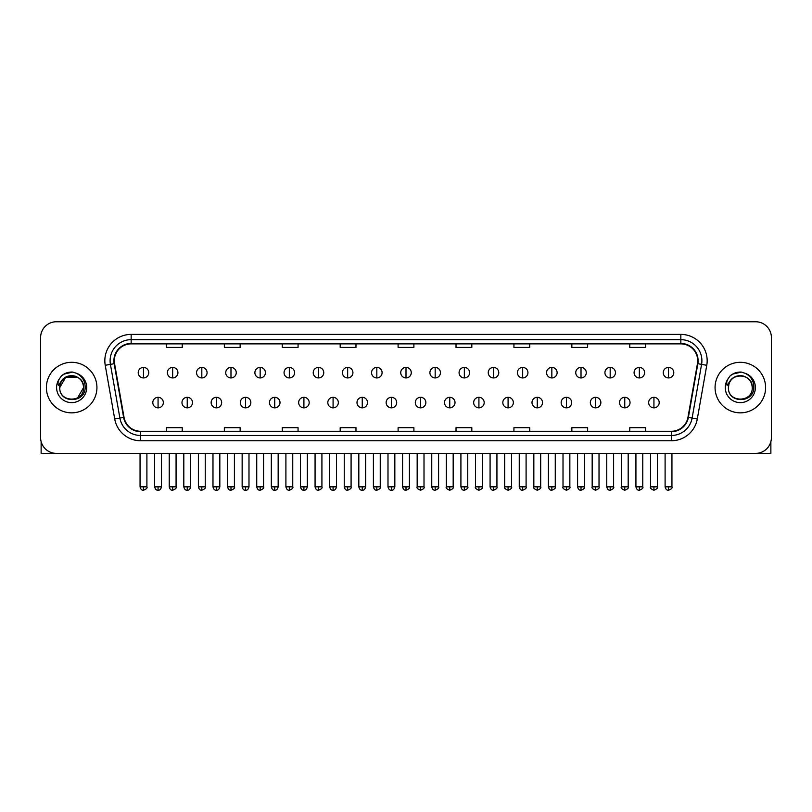 <?xml version="1.0" encoding="UTF-8"?>
<svg xmlns="http://www.w3.org/2000/svg" width="812" height="812" viewBox="0 0 812 812"><rect width="100%" height="100%" fill="white"/><g stroke="black" fill="none" stroke-linecap="round" stroke-linejoin="round"><path stroke-width="1.22" d="M46.396 387.568A25.273 25.273 0 0 0 71.669 412.841A25.273 25.273 0 0 0 96.932 387.568A25.273 25.273 0 0 0 71.669 362.304A25.273 25.273 0 0 0 46.396 387.568A25.273 25.273 0 0 0 71.669 412.841A25.273 25.273 0 0 0 96.932 387.568A25.273 25.273 0 0 0 71.669 362.304A25.273 25.273 0 0 0 46.396 387.568M715.067 387.568A25.273 25.273 0 0 0 740.331 412.841A25.273 25.273 0 0 0 765.604 387.568A25.273 25.273 0 0 0 740.331 362.304A25.273 25.273 0 0 0 715.067 387.568A25.273 25.273 0 0 0 740.331 412.841A25.273 25.273 0 0 0 765.604 387.568A25.273 25.273 0 0 0 740.331 362.304A25.273 25.273 0 0 0 715.067 387.568M114.309 360.721A16.849 16.849 0 0 1 131.158 343.872L680.842 343.872A16.849 16.849 0 0 1 697.437 363.644L687.967 417.348A16.849 16.849 0 0 1 671.372 431.273L140.628 431.273A16.849 16.849 0 0 1 124.033 417.348L114.563 363.644A16.849 16.849 0 0 1 114.309 360.721M113.893 360.721A17.265 17.265 0 0 0 114.157 363.715L123.627 417.419A17.265 17.265 0 0 0 140.628 431.69L671.372 431.69A17.265 17.265 0 0 0 688.373 417.419L697.843 363.715A17.265 17.265 0 0 0 680.842 343.446L131.158 343.446A17.265 17.265 0 0 0 113.893 360.721M105.235 365.288A26.329 26.329 0 0 1 131.158 334.392L680.842 334.392A26.329 26.329 0 0 1 706.765 365.288L697.295 418.992A26.329 26.329 0 0 1 671.372 440.754L140.628 440.754A26.329 26.329 0 0 1 114.705 418.992L105.235 365.288L110.422 364.375A21.061 21.061 0 0 1 131.158 339.66L680.842 339.66A21.061 21.061 0 0 1 701.578 364.375L692.108 418.078A21.061 21.061 0 0 1 671.372 435.486L140.628 435.486A21.061 21.061 0 0 1 119.892 418.078L110.422 364.375A21.061 21.061 0 0 1 110.097 360.721M771.4 337.548A15.793 15.793 0 0 0 755.607 321.755L56.393 321.755A15.793 15.793 0 0 0 40.6 337.548L40.6 437.587A15.793 15.793 0 0 0 56.393 453.39L755.607 453.39A15.793 15.793 0 0 0 771.4 437.587L771.4 337.548L771.4 437.587M688.373 417.419L692.108 418.078L701.578 364.375L706.765 365.288M398.103 343.872L398.103 347.434L413.897 347.434L413.897 343.872M340.187 343.872L340.187 347.434L355.981 347.434L355.981 343.872M282.272 343.872L282.272 347.434L298.065 347.434L298.065 343.872M224.356 343.872L224.356 347.434L240.149 347.434L240.149 343.872M166.44 343.872L166.44 347.434L182.233 347.434L182.233 343.872M456.019 343.872L456.019 347.434L471.813 347.434L471.813 343.872M513.935 343.872L513.935 347.434L529.728 347.434L529.728 343.872M571.851 343.872L571.851 347.434L587.644 347.434L587.644 343.872M629.767 343.872L629.767 347.434L645.56 347.434L645.56 343.872M413.897 431.273L413.897 427.711L398.103 427.711L398.103 431.273M355.981 431.273L355.981 427.711L340.187 427.711L340.187 431.273M298.065 431.273L298.065 427.711L282.272 427.711L282.272 431.273M240.149 431.273L240.149 427.711L224.356 427.711L224.356 431.273M182.233 431.273L182.233 427.711L166.44 427.711L166.44 431.273M471.813 431.273L471.813 427.711L456.019 427.711L456.019 431.273M529.728 431.273L529.728 427.711L513.935 427.711L513.935 431.273M587.644 431.273L587.644 427.711L571.851 427.711L571.851 431.273M645.56 431.273L645.56 427.711L629.767 427.711L629.767 431.273M40.6 337.548L40.6 437.587M755.607 321.755L56.393 321.755M56.393 453.39L755.607 453.39M143.48 367.41A5.268 5.268 0 0 0 138.213 372.667A5.268 5.268 0 0 0 143.48 377.935A5.268 5.268 0 0 0 148.748 372.667A5.268 5.268 0 0 0 143.48 367.41L143.48 377.935A5.268 5.268 0 0 0 148.748 372.667A5.268 5.268 0 0 0 143.48 367.41M158.066 397.312A5.268 5.268 0 0 0 152.798 402.579A5.268 5.268 0 0 0 158.066 407.847A5.268 5.268 0 0 0 163.334 402.579A5.268 5.268 0 0 0 158.066 397.312L158.066 407.847A5.268 5.268 0 0 0 163.334 402.579A5.268 5.268 0 0 0 158.066 397.312M172.651 367.41A5.268 5.268 0 0 0 167.384 372.667A5.268 5.268 0 0 0 172.651 377.935A5.268 5.268 0 0 0 177.919 372.667A5.268 5.268 0 0 0 172.651 367.41L172.651 377.935A5.268 5.268 0 0 0 177.919 372.667A5.268 5.268 0 0 0 172.651 367.41M201.823 367.41A5.268 5.268 0 0 0 196.555 372.667A5.268 5.268 0 0 0 201.823 377.935A5.268 5.268 0 0 0 207.08 372.667A5.268 5.268 0 0 0 201.823 367.41L201.823 377.935A5.268 5.268 0 0 0 207.08 372.667A5.268 5.268 0 0 0 201.823 367.41M230.984 367.41A5.268 5.268 0 0 0 225.726 372.667A5.268 5.268 0 0 0 230.984 377.935A5.268 5.268 0 0 0 236.251 372.667A5.268 5.268 0 0 0 230.984 367.41L230.984 377.935A5.268 5.268 0 0 0 236.251 372.667A5.268 5.268 0 0 0 230.984 367.41M260.155 367.41A5.268 5.268 0 0 0 254.887 372.667A5.268 5.268 0 0 0 260.155 377.935A5.268 5.268 0 0 0 265.422 372.667A5.268 5.268 0 0 0 260.155 367.41L260.155 377.935A5.268 5.268 0 0 0 265.422 372.667A5.268 5.268 0 0 0 260.155 367.41M187.237 397.312A5.268 5.268 0 0 0 181.969 402.579A5.268 5.268 0 0 0 187.237 407.847A5.268 5.268 0 0 0 192.495 402.579A5.268 5.268 0 0 0 187.237 397.312L187.237 407.847A5.268 5.268 0 0 0 192.495 402.579A5.268 5.268 0 0 0 187.237 397.312M216.398 397.312A5.268 5.268 0 0 0 211.14 402.579A5.268 5.268 0 0 0 216.398 407.847A5.268 5.268 0 0 0 221.666 402.579A5.268 5.268 0 0 0 216.398 397.312L216.398 407.847A5.268 5.268 0 0 0 221.666 402.579A5.268 5.268 0 0 0 216.398 397.312M245.569 397.312A5.268 5.268 0 0 0 240.311 402.579A5.268 5.268 0 0 0 245.569 407.847A5.268 5.268 0 0 0 250.837 402.579A5.268 5.268 0 0 0 245.569 397.312L245.569 407.847A5.268 5.268 0 0 0 250.837 402.579A5.268 5.268 0 0 0 245.569 397.312M60.311 383.995L59.743 387.568C59.093 403.737 85.24 403.442 85.159 387.568C85.209 381.011 82.276 376.24 76.369 373.266L72.806 372.089C68.512 371.835 64.737 373.104 61.458 375.875L59.306 378.95C58.007 381.163 57.713 383.305 58.454 385.375L62.291 379.691C65.853 376.118 70.106 374.941 75.039 376.159A11.906 11.906 0 0 0 60.311 383.995M75.039 376.159C80.358 378.047 83.2 381.853 83.565 387.568C84.296 402.925 59.032 402.925 59.763 387.568C59.032 372.221 84.296 372.221 83.565 387.568L77.617 397.88M59.763 387.568L65.711 377.265L77.617 377.265M61.905 375.509L66.005 373.124M67.02 372.759L71.436 372.048M72.715 372.089L63.904 374.129L61.489 375.844L63.904 374.129L71.781 372.048L63.904 374.129L61.489 375.844L63.904 374.129L71.781 372.048M728.983 383.995L728.415 387.568C727.765 403.737 753.912 403.442 753.83 387.568C753.881 381.011 750.948 376.24 745.04 373.266L741.478 372.089C737.184 371.835 733.409 373.104 730.13 375.875L727.978 378.95C726.679 381.163 726.385 383.305 727.126 385.375L730.962 379.691C734.525 376.118 738.778 374.941 743.711 376.159A11.906 11.906 0 0 0 728.983 383.995L728.435 387.568C727.704 372.221 752.968 372.221 752.237 387.568C752.968 402.925 727.704 402.925 728.435 387.568M743.711 376.159L743.711 376.159C749.029 378.047 751.871 381.853 752.237 387.568M730.577 375.509L734.677 373.124M735.692 372.759L740.108 372.048M741.386 372.089L732.576 374.129L730.161 375.844L732.576 374.129L740.453 372.048L732.576 374.129L730.161 375.844L732.576 374.129L740.453 372.048M41.128 441.637L41.128 453.39L102.2 453.39M770.872 441.637L770.872 453.39L709.8 453.39M289.326 367.41A5.268 5.268 0 0 0 284.058 372.667A5.268 5.268 0 0 0 289.326 377.935A5.268 5.268 0 0 0 294.594 372.667A5.268 5.268 0 0 0 289.326 367.41L289.326 377.935A5.268 5.268 0 0 0 294.594 372.667A5.268 5.268 0 0 0 289.326 367.41M318.497 367.41A5.268 5.268 0 0 0 313.229 372.667A5.268 5.268 0 0 0 318.497 377.935A5.268 5.268 0 0 0 323.755 372.667A5.268 5.268 0 0 0 318.497 367.41L318.497 377.935A5.268 5.268 0 0 0 323.755 372.667A5.268 5.268 0 0 0 318.497 367.41M347.658 367.41A5.268 5.268 0 0 0 342.4 372.667A5.268 5.268 0 0 0 347.658 377.935A5.268 5.268 0 0 0 352.926 372.667A5.268 5.268 0 0 0 347.658 367.41L347.658 377.935A5.268 5.268 0 0 0 352.926 372.667A5.268 5.268 0 0 0 347.658 367.41M274.74 397.312A5.268 5.268 0 0 0 269.472 402.579A5.268 5.268 0 0 0 274.74 407.847A5.268 5.268 0 0 0 280.008 402.579A5.268 5.268 0 0 0 274.74 397.312L274.74 407.847A5.268 5.268 0 0 0 280.008 402.579A5.268 5.268 0 0 0 274.74 397.312M303.911 397.312A5.268 5.268 0 0 0 298.643 402.579A5.268 5.268 0 0 0 303.911 407.847A5.268 5.268 0 0 0 309.179 402.579A5.268 5.268 0 0 0 303.911 397.312L303.911 407.847A5.268 5.268 0 0 0 309.179 402.579A5.268 5.268 0 0 0 303.911 397.312M333.082 397.312A5.268 5.268 0 0 0 327.815 402.579A5.268 5.268 0 0 0 333.082 407.847A5.268 5.268 0 0 0 338.34 402.579A5.268 5.268 0 0 0 333.082 397.312L333.082 407.847A5.268 5.268 0 0 0 338.34 402.579A5.268 5.268 0 0 0 333.082 397.312M376.829 367.41A5.268 5.268 0 0 0 371.561 372.667A5.268 5.268 0 0 0 376.829 377.935A5.268 5.268 0 0 0 382.097 372.667A5.268 5.268 0 0 0 376.829 367.41L376.829 377.935A5.268 5.268 0 0 0 382.097 372.667A5.268 5.268 0 0 0 376.829 367.41M406 367.41A5.268 5.268 0 0 0 400.732 372.667A5.268 5.268 0 0 0 406 377.935A5.268 5.268 0 0 0 411.268 372.667A5.268 5.268 0 0 0 406 367.41L406 377.935A5.268 5.268 0 0 0 411.268 372.667A5.268 5.268 0 0 0 406 367.41M435.171 367.41A5.268 5.268 0 0 0 429.903 372.667A5.268 5.268 0 0 0 435.171 377.935A5.268 5.268 0 0 0 440.439 372.667A5.268 5.268 0 0 0 435.171 367.41L435.171 377.935A5.268 5.268 0 0 0 440.439 372.667A5.268 5.268 0 0 0 435.171 367.41M464.342 367.41A5.268 5.268 0 0 0 459.074 372.667A5.268 5.268 0 0 0 464.342 377.935A5.268 5.268 0 0 0 469.6 372.667A5.268 5.268 0 0 0 464.342 367.41L464.342 377.935A5.268 5.268 0 0 0 469.6 372.667A5.268 5.268 0 0 0 464.342 367.41M493.503 367.41A5.268 5.268 0 0 0 488.245 372.667A5.268 5.268 0 0 0 493.503 377.935A5.268 5.268 0 0 0 498.771 372.667A5.268 5.268 0 0 0 493.503 367.41L493.503 377.935A5.268 5.268 0 0 0 498.771 372.667A5.268 5.268 0 0 0 493.503 367.41M362.243 397.312A5.268 5.268 0 0 0 356.986 402.579A5.268 5.268 0 0 0 362.243 407.847A5.268 5.268 0 0 0 367.511 402.579A5.268 5.268 0 0 0 362.243 397.312L362.243 407.847A5.268 5.268 0 0 0 367.511 402.579A5.268 5.268 0 0 0 362.243 397.312M391.414 397.312A5.268 5.268 0 0 0 386.147 402.579A5.268 5.268 0 0 0 391.414 407.847A5.268 5.268 0 0 0 396.682 402.579A5.268 5.268 0 0 0 391.414 397.312L391.414 407.847A5.268 5.268 0 0 0 396.682 402.579A5.268 5.268 0 0 0 391.414 397.312M420.586 397.312A5.268 5.268 0 0 0 415.318 402.579A5.268 5.268 0 0 0 420.586 407.847A5.268 5.268 0 0 0 425.853 402.579A5.268 5.268 0 0 0 420.586 397.312L420.586 407.847A5.268 5.268 0 0 0 425.853 402.579A5.268 5.268 0 0 0 420.586 397.312M449.757 397.312A5.268 5.268 0 0 0 444.489 402.579A5.268 5.268 0 0 0 449.757 407.847A5.268 5.268 0 0 0 455.014 402.579A5.268 5.268 0 0 0 449.757 397.312L449.757 407.847A5.268 5.268 0 0 0 455.014 402.579A5.268 5.268 0 0 0 449.757 397.312M478.918 397.312A5.268 5.268 0 0 0 473.66 402.579A5.268 5.268 0 0 0 478.918 407.847A5.268 5.268 0 0 0 484.185 402.579A5.268 5.268 0 0 0 478.918 397.312L478.918 407.847A5.268 5.268 0 0 0 484.185 402.579A5.268 5.268 0 0 0 478.918 397.312M522.674 367.41A5.268 5.268 0 0 0 517.406 372.667A5.268 5.268 0 0 0 522.674 377.935A5.268 5.268 0 0 0 527.942 372.667A5.268 5.268 0 0 0 522.674 367.41L522.674 377.935A5.268 5.268 0 0 0 527.942 372.667A5.268 5.268 0 0 0 522.674 367.41M551.845 367.41A5.268 5.268 0 0 0 546.577 372.667A5.268 5.268 0 0 0 551.845 377.935A5.268 5.268 0 0 0 557.113 372.667A5.268 5.268 0 0 0 551.845 367.41L551.845 377.935A5.268 5.268 0 0 0 557.113 372.667A5.268 5.268 0 0 0 551.845 367.41M581.016 367.41A5.268 5.268 0 0 0 575.749 372.667A5.268 5.268 0 0 0 581.016 377.935A5.268 5.268 0 0 0 586.274 372.667A5.268 5.268 0 0 0 581.016 367.41L581.016 377.935A5.268 5.268 0 0 0 586.274 372.667A5.268 5.268 0 0 0 581.016 367.41M610.177 367.41A5.268 5.268 0 0 0 604.92 372.667A5.268 5.268 0 0 0 610.177 377.935A5.268 5.268 0 0 0 615.445 372.667A5.268 5.268 0 0 0 610.177 367.41L610.177 377.935A5.268 5.268 0 0 0 615.445 372.667A5.268 5.268 0 0 0 610.177 367.41M639.348 367.41A5.268 5.268 0 0 0 634.081 372.667A5.268 5.268 0 0 0 639.348 377.935A5.268 5.268 0 0 0 644.616 372.667A5.268 5.268 0 0 0 639.348 367.41L639.348 377.935A5.268 5.268 0 0 0 644.616 372.667A5.268 5.268 0 0 0 639.348 367.41M668.52 367.41A5.268 5.268 0 0 0 663.252 372.667A5.268 5.268 0 0 0 668.52 377.935A5.268 5.268 0 0 0 673.787 372.667A5.268 5.268 0 0 0 668.52 367.41L668.52 377.935A5.268 5.268 0 0 0 673.787 372.667A5.268 5.268 0 0 0 668.52 367.41M508.089 397.312A5.268 5.268 0 0 0 502.821 402.579A5.268 5.268 0 0 0 508.089 407.847A5.268 5.268 0 0 0 513.357 402.579A5.268 5.268 0 0 0 508.089 397.312L508.089 407.847A5.268 5.268 0 0 0 513.357 402.579A5.268 5.268 0 0 0 508.089 397.312M537.26 397.312A5.268 5.268 0 0 0 531.992 402.579A5.268 5.268 0 0 0 537.26 407.847A5.268 5.268 0 0 0 542.528 402.579A5.268 5.268 0 0 0 537.26 397.312L537.26 407.847A5.268 5.268 0 0 0 542.528 402.579A5.268 5.268 0 0 0 537.26 397.312M566.431 397.312A5.268 5.268 0 0 0 561.163 402.579A5.268 5.268 0 0 0 566.431 407.847A5.268 5.268 0 0 0 571.689 402.579A5.268 5.268 0 0 0 566.431 397.312L566.431 407.847A5.268 5.268 0 0 0 571.689 402.579A5.268 5.268 0 0 0 566.431 397.312M595.602 397.312A5.268 5.268 0 0 0 590.334 402.579A5.268 5.268 0 0 0 595.602 407.847A5.268 5.268 0 0 0 600.86 402.579A5.268 5.268 0 0 0 595.602 397.312L595.602 407.847A5.268 5.268 0 0 0 600.86 402.579A5.268 5.268 0 0 0 595.602 397.312M624.763 397.312A5.268 5.268 0 0 0 619.505 402.579A5.268 5.268 0 0 0 624.763 407.847A5.268 5.268 0 0 0 630.031 402.579A5.268 5.268 0 0 0 624.763 397.312L624.763 407.847A5.268 5.268 0 0 0 630.031 402.579A5.268 5.268 0 0 0 624.763 397.312M653.934 397.312A5.268 5.268 0 0 0 648.666 402.579A5.268 5.268 0 0 0 653.934 407.847A5.268 5.268 0 0 0 659.202 402.579A5.268 5.268 0 0 0 653.934 397.312L653.934 407.847A5.268 5.268 0 0 0 659.202 402.579A5.268 5.268 0 0 0 653.934 397.312M680.842 334.392L680.842 343.446M110.422 364.375L114.157 363.715M140.628 440.754L140.628 431.69M671.372 431.69L671.372 440.754M114.705 418.992L123.627 417.419M697.843 363.715L701.578 364.375M131.158 334.392L131.158 343.446M692.108 418.078L697.295 418.992M143.48 486.824L140.06 486.824C140.659 489.26 141.795 490.397 143.48 490.245L143.48 486.824L146.901 486.824L146.901 453.39M158.066 486.824L154.645 486.824C155.244 489.26 156.381 490.397 158.066 490.245L158.066 486.824L161.486 486.824L161.486 453.39M172.651 486.824L169.231 486.824C169.82 489.26 170.967 490.397 172.651 490.245L172.651 486.824L176.072 486.824L176.072 453.39M201.823 486.824L198.392 486.824C198.991 489.26 200.138 490.397 201.823 490.245L201.823 486.824L205.243 486.824L205.243 453.39M230.984 486.824L227.563 486.824C228.162 489.26 229.299 490.397 230.984 490.245L230.984 486.824L234.414 486.824L234.414 453.39M260.155 486.824L256.734 486.824C257.333 489.26 258.47 490.397 260.155 490.245L260.155 486.824L263.575 486.824L263.575 453.39M187.237 486.824L183.816 486.824C184.405 489.26 185.552 490.397 187.237 490.245L187.237 486.824L190.658 486.824L190.658 453.39M216.398 486.824L212.977 486.824C213.576 489.26 214.723 490.397 216.398 490.245L216.398 486.824L219.829 486.824L219.829 453.39M245.569 486.824L242.149 486.824C242.747 489.26 243.884 490.397 245.569 490.245L245.569 486.824L248.99 486.824L248.99 453.39M59.306 378.95A15.063 15.063 0 0 0 71.669 402.63A15.063 15.063 0 0 0 76.369 373.266M727.978 378.95A15.063 15.063 0 0 0 740.331 402.63A15.063 15.063 0 0 0 745.04 373.266M289.326 486.824L285.905 486.824C286.504 489.26 287.641 490.397 289.326 490.245L289.326 486.824L292.746 486.824L292.746 453.39M318.497 486.824L315.066 486.824C315.665 489.26 316.812 490.397 318.497 490.245L318.497 486.824L321.917 486.824L321.917 453.39M347.658 486.824L344.237 486.824C344.836 489.26 345.983 490.397 347.658 490.245L347.658 486.824L351.088 486.824L351.088 453.39M274.74 486.824L271.32 486.824C271.918 489.26 273.055 490.397 274.74 490.245L274.74 486.824L278.161 486.824L278.161 453.39M303.911 486.824L300.491 486.824C301.079 489.26 302.226 490.397 303.911 490.245L303.911 486.824L307.332 486.824L307.332 453.39M333.082 486.824L329.652 486.824C330.251 489.26 331.397 490.397 333.082 490.245L333.082 486.824L336.503 486.824L336.503 453.39M376.829 486.824L373.408 486.824C374.007 489.26 375.144 490.397 376.829 490.245L376.829 486.824L380.249 486.824L380.249 453.39M406 486.824L402.579 486.824C403.178 489.26 404.315 490.397 406 490.245L406 486.824L409.421 486.824L409.421 453.39M435.171 486.824L431.751 486.824C432.339 489.26 433.486 490.397 435.171 490.245L435.171 486.824L438.592 486.824L438.592 453.39M464.342 486.824L460.911 486.824C461.51 489.26 462.657 490.397 464.342 490.245L464.342 486.824L467.763 486.824L467.763 453.39M493.503 486.824L490.083 486.824C490.681 489.26 491.818 490.397 493.503 490.245L493.503 486.824L496.934 486.824L496.934 453.39M362.243 486.824L358.823 486.824C359.422 489.26 360.558 490.397 362.243 490.245L362.243 486.824L365.674 486.824L365.674 453.39M391.414 486.824L387.994 486.824C388.593 489.26 389.73 490.397 391.414 490.245L391.414 486.824L394.835 486.824L394.835 453.39M420.586 486.824L417.165 486.824C416.465 487.91 417.612 489.057 420.586 490.245L420.586 486.824L424.006 486.824L424.006 453.39M449.757 486.824L446.326 486.824C445.636 487.91 446.773 489.057 449.757 490.245L449.757 486.824L453.177 486.824L453.177 453.39M478.918 486.824L475.497 486.824C474.807 487.91 475.944 489.057 478.918 490.245L478.918 486.824L482.348 486.824L482.348 453.39M522.674 486.824L519.254 486.824C519.853 489.26 520.989 490.397 522.674 490.245L522.674 486.824L526.095 486.824L526.095 453.39M551.845 486.824L548.425 486.824C549.024 489.26 550.16 490.397 551.845 490.245L551.845 486.824L555.266 486.824L555.266 453.39M581.016 486.824L577.586 486.824C578.185 489.26 579.332 490.397 581.016 490.245L581.016 486.824L584.437 486.824L584.437 453.39M610.177 486.824L606.757 486.824C607.356 489.26 608.492 490.397 610.177 490.245L610.177 486.824L613.608 486.824L613.608 453.39M639.348 486.824L635.928 486.824C636.527 489.26 637.664 490.397 639.348 490.245L639.348 486.824L642.769 486.824L642.769 453.39M668.52 486.824L665.099 486.824C665.698 489.26 666.835 490.397 668.52 490.245L668.52 486.824L671.94 486.824L671.94 453.39M508.089 486.824L504.668 486.824C503.978 487.91 505.115 489.057 508.089 490.245L508.089 486.824L511.509 486.824L511.509 453.39M537.26 486.824L533.839 486.824C533.139 487.91 534.286 489.057 537.26 490.245L537.26 486.824L540.68 486.824L540.68 453.39M566.431 486.824L563.01 486.824C562.31 487.91 563.457 489.057 566.431 490.245L566.431 486.824L569.851 486.824L569.851 453.39M595.602 486.824L592.171 486.824C591.481 487.91 592.618 489.057 595.602 490.245L595.602 486.824L599.023 486.824L599.023 453.39M624.763 486.824L621.342 486.824C620.652 487.91 621.789 489.057 624.763 490.245L624.763 486.824L628.183 486.824L628.183 453.39M653.934 486.824L650.513 486.824C649.813 487.91 650.96 489.057 653.934 490.245L653.934 486.824L657.355 486.824L657.355 453.39M140.06 486.824L140.06 453.39M146.901 486.824C147.601 487.91 146.454 489.057 143.48 490.245M154.645 486.824L154.645 453.39M161.486 486.824C160.888 489.26 159.751 490.397 158.066 490.245M169.231 486.824L169.231 453.39M176.072 486.824C176.762 487.91 175.625 489.057 172.651 490.245M198.392 486.824L198.392 453.39M205.243 486.824C205.933 487.91 204.797 489.057 201.823 490.245M227.563 486.824L227.563 453.39M234.414 486.824C235.104 487.91 233.968 489.057 230.984 490.245M256.734 486.824L256.734 453.39M263.575 486.824C264.276 487.91 263.129 489.057 260.155 490.245M183.816 486.824L183.816 453.39M190.658 486.824C190.059 489.26 188.922 490.397 187.237 490.245M212.977 486.824L212.977 453.39M219.829 486.824C219.23 489.26 218.083 490.397 216.398 490.245M242.149 486.824L242.149 453.39M248.99 486.824C248.401 489.26 247.254 490.397 245.569 490.245M285.905 486.824L285.905 453.39M292.746 486.824C293.436 487.91 292.3 489.057 289.326 490.245M315.066 486.824L315.066 453.39M321.917 486.824C322.608 487.91 321.471 489.057 318.497 490.245M344.237 486.824L344.237 453.39M351.088 486.824C351.779 487.91 350.642 489.057 347.658 490.245M271.32 486.824L271.32 453.39M278.161 486.824C277.562 489.26 276.425 490.397 274.74 490.245M300.491 486.824L300.491 453.39M307.332 486.824C306.733 489.26 305.596 490.397 303.911 490.245M329.652 486.824L329.652 453.39M336.503 486.824C335.904 489.26 334.757 490.397 333.082 490.245M373.408 486.824L373.408 453.39M380.249 486.824C380.95 487.91 379.803 489.057 376.829 490.245M402.579 486.824L402.579 453.39M409.421 486.824C410.121 487.91 408.974 489.057 406 490.245M431.751 486.824L431.751 453.39M438.592 486.824C439.282 487.91 438.145 489.057 435.171 490.245M460.911 486.824L460.911 453.39M467.763 486.824C468.453 487.91 467.316 489.057 464.342 490.245M490.083 486.824L490.083 453.39M496.934 486.824C497.624 487.91 496.487 489.057 493.503 490.245M358.823 486.824L358.823 453.39M365.674 486.824C365.075 489.26 363.928 490.397 362.243 490.245M387.994 486.824L387.994 453.39M394.835 486.824C394.236 489.26 393.099 490.397 391.414 490.245M417.165 486.824L417.165 453.39M424.006 486.824C424.696 487.91 423.559 489.057 420.586 490.245M446.326 486.824L446.326 453.39M453.177 486.824C453.867 487.91 452.731 489.057 449.757 490.245M475.497 486.824L475.497 453.39M482.348 486.824C483.038 487.91 481.902 489.057 478.918 490.245M519.254 486.824L519.254 453.39M526.095 486.824C526.795 487.91 525.648 489.057 522.674 490.245M548.425 486.824L548.425 453.39M555.266 486.824C555.956 487.91 554.819 489.057 551.845 490.245M577.586 486.824L577.586 453.39M584.437 486.824C585.127 487.91 583.99 489.057 581.016 490.245M606.757 486.824L606.757 453.39M613.608 486.824C614.298 487.91 613.161 489.057 610.177 490.245M635.928 486.824L635.928 453.39M642.769 486.824C643.469 487.91 642.322 489.057 639.348 490.245M665.099 486.824L665.099 453.39M671.94 486.824C672.64 487.91 671.494 489.057 668.52 490.245M504.668 486.824L504.668 453.39M511.509 486.824C512.21 487.91 511.063 489.057 508.089 490.245M533.839 486.824L533.839 453.39M540.68 486.824C541.381 487.91 540.234 489.057 537.26 490.245M563.01 486.824L563.01 453.39M569.851 486.824C570.542 487.91 569.405 489.057 566.431 490.245M592.171 486.824L592.171 453.39M599.023 486.824C599.713 487.91 598.576 489.057 595.602 490.245M621.342 486.824L621.342 453.39M628.183 486.824C628.884 487.91 627.747 489.057 624.763 490.245M650.513 486.824L650.513 453.39M657.355 486.824C658.055 487.91 656.908 489.057 653.934 490.245"/></g></svg>
